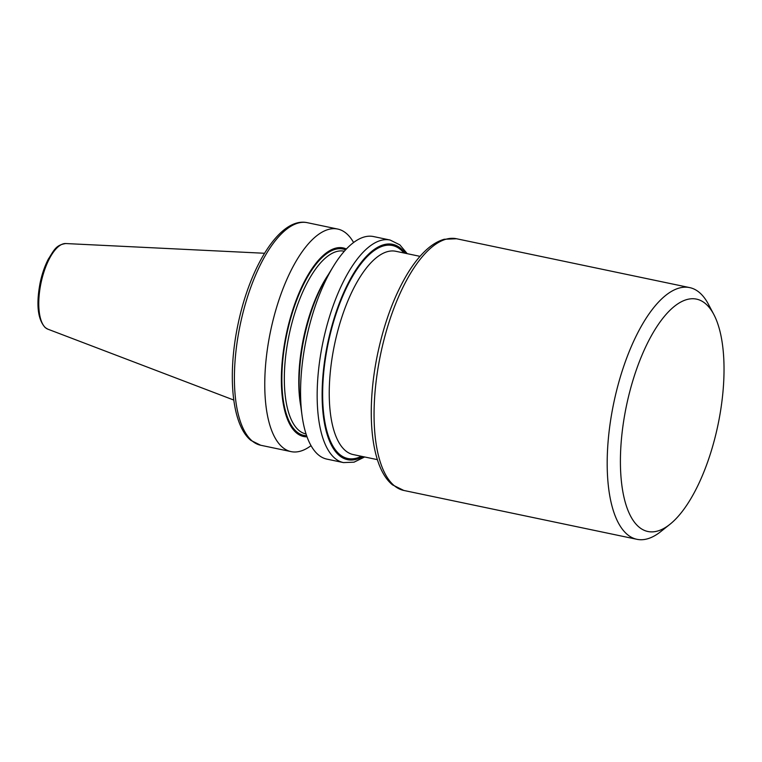 <?xml version="1.0" encoding="UTF-8"?>
<svg xmlns="http://www.w3.org/2000/svg" width="762" height="762" viewBox="0 0 762 762"><rect width="100%" height="100%" fill="white"/><g stroke="black" fill="none" stroke-linecap="round" stroke-linejoin="round"><path stroke-width="1.14" d="M311.029 445.656A113.7 44.787 -78.2 0 1 291.074 451.618A113.7 44.787 -78.2 0 1 282.664 447.437A113.7 44.787 -78.2 0 1 273.158 319.85A113.7 44.787 -78.2 0 1 337.718 229.057A113.7 44.787 -78.2 0 1 346.119 233.229A113.7 44.787 -78.2 0 1 353.597 242.526M307.029 436.826A96.336 37.948 -78.2 0 1 296.532 432.978A96.336 37.948 -78.2 0 1 289.55 320.754A96.336 37.948 -78.2 0 1 346.386 249.003M343.472 462.591L326.908 459.124A113.7 44.787 -78.2 0 1 318.497 454.952A113.7 44.787 -78.2 0 1 302.057 415.585A113.7 44.787 -78.2 0 1 333.308 266.462A113.7 44.787 -78.2 0 1 373.542 236.563L390.106 240.04A113.7 44.787 -78.2 0 0 325.555 330.832A113.7 44.787 -78.2 0 0 335.061 458.419A113.7 44.787 -78.2 0 0 343.472 462.591L354.035 462.172L364.636 456.981M669.827 524.389L660.73 531.619A128.588 50.654 -78.2 0 1 636.937 539.306A128.588 50.654 -78.2 0 1 627.431 534.581A128.588 50.654 -78.2 0 1 616.677 390.296A128.588 50.654 -78.2 0 1 689.686 287.607A128.588 50.654 -78.2 0 1 699.192 292.332A128.588 50.654 -78.2 0 1 708.393 304.209L713.823 314.477A118.691 46.758 -78.2 0 1 717.975 424.91A118.691 46.758 -78.2 0 1 669.827 524.389A118.691 46.758 -78.2 0 1 639.089 527.133A118.691 46.758 -78.2 0 1 632.336 382.372A118.691 46.758 -78.2 0 1 705.326 303.514A118.691 46.758 -78.2 0 1 713.823 314.477M302.057 415.585L300.39 403.346A96.336 37.948 -78.2 0 1 326.869 277.006L333.308 266.462M394.306 485.727A128.588 50.654 101.8 0 0 403.812 490.452L392.535 484.88C370.389 467.001 365.665 410.366 377.752 353.244C384.343 322.574 394.087 296.332 406.975 274.52C412.68 264.995 418.681 257.213 424.967 251.165C431.206 245.135 437.626 241.163 444.208 239.268L456.562 238.754A128.588 50.654 101.8 0 0 383.553 341.443A128.588 50.654 101.8 0 0 394.306 485.727M420.014 256.356L395.878 251.298A103.861 40.91 101.8 0 0 336.909 334.242A103.861 40.91 101.8 0 0 345.596 450.78A103.861 40.91 101.8 0 0 353.273 454.59L377.409 459.648M361.331 456.286A108.804 42.862 -78.2 0 1 339.766 454.504A108.804 42.862 -78.2 0 1 333.575 321.812A108.804 42.862 -78.2 0 1 400.488 249.526A108.804 42.862 -78.2 0 1 403.927 252.984M45.672 327.87A43.834 17.269 101.8 0 0 47.873 329.174L45.244 327.622C37.748 319.507 36.033 304.638 40.1 283.016C41.996 274.025 44.748 266.043 48.358 259.07C53.931 250.536 55.645 244.964 65.818 243.545A43.834 17.269 101.8 0 0 41.681 280.016A43.834 17.269 101.8 0 0 45.672 327.87M252.308 441.074A113.7 44.787 101.8 0 0 260.718 445.256L250.984 440.446C231.743 425.129 227.257 374.714 238.068 324.012C250.26 265.509 280.454 216.675 307.362 222.695A113.7 44.787 101.8 0 0 242.802 313.496A113.7 44.787 101.8 0 0 252.308 441.074M405.394 253.289A109.985 43.329 101.8 0 0 400.812 248.402A109.985 43.329 101.8 0 0 333.175 321.478A109.985 43.329 101.8 0 0 339.433 455.628A109.985 43.329 101.8 0 0 362.788 456.59M306.048 433.959L305.933 433.94A93.345 36.776 -78.2 0 1 299.028 430.511A93.345 36.776 -78.2 0 1 291.227 325.755A93.345 36.776 -78.2 0 1 344.224 251.212L344.348 251.241M306.629 435.712A95.202 37.5 -78.2 0 1 296.847 431.902A95.202 37.5 -78.2 0 1 289.76 321.707A95.202 37.5 -78.2 0 1 345.586 249.86M300.771 406.136A93.345 36.776 -78.2 0 1 328.336 274.606M407.241 253.679L399.84 244.85L390.106 240.04M47.873 329.174L233.772 400.05M291.074 451.618L260.718 445.256M636.937 539.306L403.812 490.452M689.686 287.607L456.562 238.754M337.718 229.057L307.362 222.695M65.818 243.545L264.528 253.27"/></g></svg>
